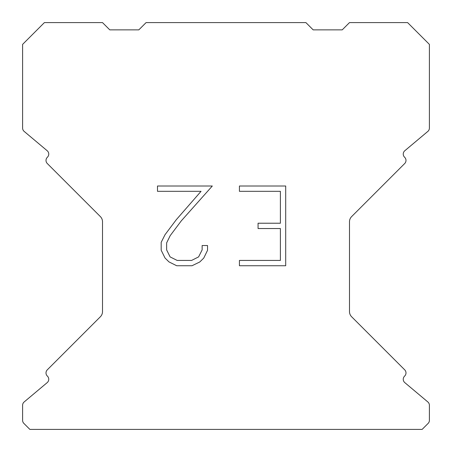 <?xml version="1.0" encoding="UTF-8"?>
<svg xmlns="http://www.w3.org/2000/svg" width="452" height="452" viewBox="0 0 452 452"><rect width="100%" height="100%" fill="white"/><g stroke="black" fill="none" stroke-linecap="round" stroke-linejoin="round"><path stroke-width="0.68" d="M280.387 260.431L280.387 228.537L258.069 228.537L258.069 223.22L280.387 223.22L280.387 191.326L239.43 191.326L239.43 186.009L285.704 186.009L285.704 265.742L239.43 265.742L239.43 260.431L280.387 260.431M207.536 245.526L207.536 250.306L203.745 258.092L199.801 261.962L192.015 265.742L176.704 265.742L168.969 261.9L165.025 258.007L161.183 250.227L161.183 242.334L165.025 234.707L176.286 219.706L201.05 191.326L157.494 191.326L157.494 186.009L212.31 186.009L181.269 220.881L170.212 235.622L166.63 242.893L166.63 249.894L170.11 256.905L177.167 260.431L191.603 260.431L198.609 256.894L202.14 249.894L202.14 245.526L207.536 245.526M305.908 22.6L146.092 22.6L138.826 29.866L109.774 29.866L102.508 22.6L44.392 22.6L22.6 44.392L22.6 128.063A4.356 4.356 0 0 0 24.159 131.402L47.194 150.736A4.356 4.356 0 0 1 47.477 157.155L47.285 157.352A4.356 4.356 0 0 0 47.285 163.517L100.378 216.61A7.266 7.266 0 0 1 102.508 221.746L102.508 311.614A7.266 7.266 0 0 1 100.378 316.75L47.285 369.843A4.356 4.356 0 0 0 47.285 376.007L47.477 376.205A4.356 4.356 0 0 1 47.194 382.624L24.159 401.958A4.356 4.356 0 0 0 22.6 405.297L22.6 420.332A4.356 4.356 0 0 0 23.877 423.411L29.866 429.4L422.134 429.4L428.123 423.411A4.356 4.356 0 0 0 429.4 420.332L429.4 405.297A4.356 4.356 0 0 0 427.841 401.958L404.806 382.624A4.356 4.356 0 0 1 404.523 376.205L404.715 376.007A4.356 4.356 0 0 0 404.715 369.843L351.622 316.75A7.266 7.266 0 0 1 349.492 311.614L349.492 221.746A7.266 7.266 0 0 1 351.622 216.61L404.715 163.517A4.356 4.356 0 0 0 404.715 157.352L404.523 157.155A4.356 4.356 0 0 1 404.806 150.736L427.841 131.402A4.356 4.356 0 0 0 429.4 128.063L429.4 44.392L407.608 22.6L349.492 22.6L342.226 29.866L313.174 29.866L305.908 22.6"/></g></svg>
